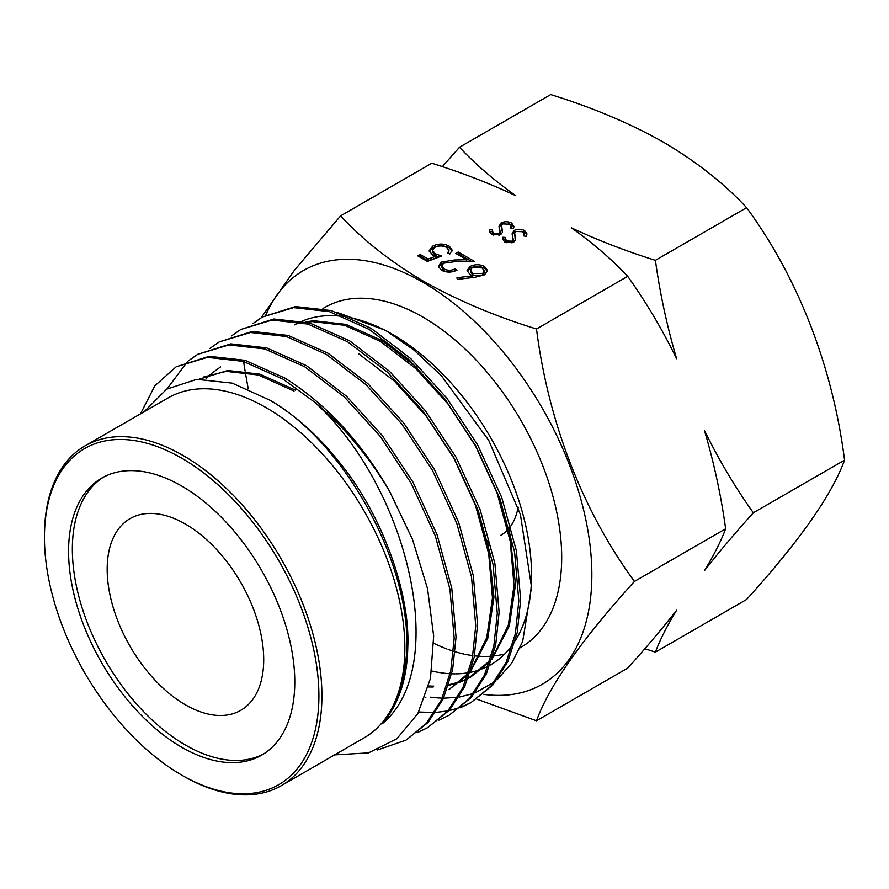 <?xml version="1.0" encoding="UTF-8"?>
<svg xmlns="http://www.w3.org/2000/svg" width="889" height="889" viewBox="0 0 889 889"><rect width="100%" height="100%" fill="white"/><g stroke="black" fill="none" stroke-linecap="round" stroke-linejoin="round"><path stroke-width="1.33" d="M663.805 142.384C696.943 162.02 724.535 183.79 746.604 207.682C798.111 277.768 832.682 366.635 844.55 460.124C831.882 494.973 799.233 541.412 746.604 599.475L655.393 652.126C660.105 639.636 667.183 625.667 676.629 610.221C662.172 628.712 645.87 648.014 627.701 668.117L536.5 720.779C549.158 685.93 581.806 639.491 634.446 581.428C582.928 511.342 548.357 422.464 536.5 328.986C495.117 316.251 457.413 300.315 423.397 281.18C390.604 261.81 363.001 240.041 340.598 215.883L431.81 163.22C461.669 172.577 489.661 183.412 515.809 195.736C494.34 180.534 475.571 164.365 459.502 147.241L550.702 94.578C592.552 107.513 630.257 123.449 663.805 142.384M265.855 315.039A238.852 137.906 60 0 1 422.964 282.302A238.852 137.906 60 0 1 589.051 537.834A238.852 137.906 60 0 1 483.227 694.309M476.771 699.11L536.5 720.779M468.092 674.407L448.967 689.608L468.536 673.029M471.003 669.928L486.761 637.58L492.462 597.93L488.728 553.903L475.604 505.763L453.979 458.38L426.453 416.485L394.349 381.103L358.656 353.733M425.131 697.576L425.809 697.465M470.481 671.628L487.739 638.48L493.962 597.052L487.639 540.334M428.476 686.953L433.154 687.008M448.512 685.419L459.191 682.43M460.013 682.13L466.336 679.396M468.114 678.496L490.083 660.594M492.55 657.482L508.308 625.145L513.998 585.484L510.275 541.468L497.151 493.328L475.526 445.945L448 404.051L415.885 368.657L380.192 341.298L344.51 325.263L312.395 321.607L306.883 322.24M428.72 686.019L433.665 686.141M448.712 684.797L459.869 681.863M460.702 681.563L466.403 679.218M468.159 678.374L471.259 676.729M470.503 677.174L489.639 661.972M492.028 659.194L509.286 626.045L515.509 584.618L509.186 527.899M417.074 367.49L381.703 340.42L346.01 324.396L313.906 320.74L305.46 321.885M140.495 413.852L154.886 385.759L176.189 366.779L207.415 357.367L243.253 361.379L283.091 379.17L314.717 402.239C407.195 485.783 451.323 666.472 382.437 723.59C398.817 704.121 407.262 678.529 407.795 646.803C410.196 592.907 382.026 515.453 341.787 465.358C321.574 439.11 298.971 418.197 273.99 402.617L271.145 400.917M294.026 391.049L258.332 375.014L226.228 371.369L203.703 376.98M295.537 390.171L259.844 374.147L227.74 370.491L199.336 379.147M220.561 366.89L211.182 373.769M210.526 374.369L205.926 379.003M185.445 704.833A110.68 63.908 60 0 1 113.136 607.298A110.68 63.908 60 0 1 130.105 518.598A110.68 63.908 60 0 1 185.445 524.077A110.68 63.908 60 0 1 257.754 621.622A110.68 63.908 60 0 1 240.786 710.311A110.68 63.908 60 0 1 185.445 704.833M263.511 754.028A159.953 92.345 60 0 1 185.445 745.049A159.953 92.345 60 0 1 81.477 605.82A159.953 92.345 60 0 1 103.613 477.06M181.678 747.227A159.953 92.345 60 0 1 77.187 606.287A159.953 92.345 60 0 1 101.702 478.115A159.953 92.345 60 0 1 181.678 486.039A159.953 92.345 60 0 1 286.169 626.978A159.953 92.345 60 0 1 261.655 755.15A159.953 92.345 60 0 1 181.678 747.227M183.19 775.964L181.678 775.086A194.069 112.047 60 0 1 181.678 775.086A194.069 112.047 60 0 1 44.45 537.401A194.069 112.047 60 0 1 181.678 458.168A194.069 112.047 60 0 1 318.907 695.865A194.069 112.047 60 0 1 181.678 775.097L183.19 775.964A196.202 113.281 60 0 1 183.178 775.964A196.202 113.281 60 0 0 281.291 785.676L364.223 737.792A196.202 113.281 60 0 0 394.305 580.573A196.202 113.281 60 0 0 266.122 407.673A196.202 113.281 60 0 0 168.021 397.961L85.088 445.845A196.202 113.281 60 0 1 183.19 455.557A196.202 113.281 60 0 1 311.361 628.456A196.202 113.281 60 0 1 281.291 785.676M336.942 312.306L385.604 330.386L392.805 334.542A196.202 113.281 60 0 1 531.533 574.839L531.533 587.096L522.643 641.569L511.775 663.072L497.04 679.796M531.444 580.739A196.202 113.281 60 0 1 515.342 640.613M512.709 644.547A196.202 113.281 60 0 1 490.906 664.661A196.202 113.281 60 0 1 489.983 665.183M488.183 666.15A196.202 113.281 60 0 1 482.86 668.595M481.927 668.973A196.202 113.281 60 0 1 470.248 672.373M468.647 672.673A196.202 113.281 60 0 1 456.124 673.84M455.124 673.851A196.202 113.281 60 0 1 451.734 673.795M450.156 673.729A196.202 113.281 60 0 1 441.277 672.829M440.177 672.662A196.202 113.281 60 0 1 431.787 670.995M322.929 308.527L324.863 307.416A196.202 113.281 60 0 1 422.964 317.129A196.202 113.281 60 0 1 551.136 490.028A196.202 113.281 60 0 1 521.065 647.248L520.121 647.792M504.819 653.937A196.202 113.281 60 0 1 494.606 655.882M493.651 655.982A196.202 113.281 60 0 1 492.962 656.06M491.395 656.193A196.202 113.281 60 0 1 480.505 656.326M479.471 656.26A196.202 113.281 60 0 1 474.448 655.815M472.848 655.615A196.202 113.281 60 0 1 465.103 654.293M463.969 654.048A196.202 113.281 60 0 1 455.246 651.77M453.546 651.248A196.202 113.281 60 0 1 448.112 649.392M446.856 648.937A196.202 113.281 60 0 1 433.788 643.292M334.653 754.872L368.513 752.883L396.827 738.781L417.874 713.534L430.476 678.396L433.665 636.057L427.553 588.774L412.54 539.501L389.582 491.295C361.201 441.877 326.319 404.151 284.924 378.103L245.086 360.323L209.248 356.311L176.189 366.779M314.717 402.239A219.127 126.516 60 0 1 389.582 491.295M382.414 723.602A196.847 113.648 -120 0 0 404.273 670.65C421.408 584.618 352.2 447.478 270.323 400.406L232.218 383.137L196.769 379.336L166.621 389.171L144.062 411.796M188.357 360.845L197.725 354.333L228.951 344.932L264.789 348.944L304.627 366.724L344.476 397.127L380.314 436.466L411.051 483.049L435.232 535.734L449.945 589.263L454.19 638.213L450.767 670.851L441.4 699.943L426.231 723.513L406.084 740.104L377.492 749.96M406.084 740.104L428.065 722.446L443.233 698.887L452.601 669.795L456.035 637.157L451.79 588.196L437.066 534.667L412.885 481.994L382.148 435.399L346.31 396.072L306.472 365.668L266.633 347.877L230.796 343.865L197.725 354.333M209.893 348.41L219.272 341.898L250.498 332.497L286.336 336.509L326.174 354.289L366.012 384.693L401.85 424.031L432.599 470.614L456.768 523.299L471.492 576.828L475.737 625.778L472.303 658.416L462.936 687.508L447.767 711.078L427.631 727.658L417.363 732.625M427.631 727.658L449.612 710.011L464.78 686.452L474.148 657.349L477.571 624.711L473.326 575.761L458.613 522.232L434.432 469.548L403.695 422.964L367.857 383.626L328.019 353.233L288.169 335.442L252.332 331.43L219.272 341.898M231.44 335.964L240.819 329.463L272.034 320.051L307.872 324.063L347.721 341.854L387.56 372.258L423.397 411.585L454.135 458.179L478.315 510.853L493.028 564.382L497.284 613.343L493.851 645.981L484.483 675.073L469.314 698.632L449.167 715.223L438.91 720.19M449.167 715.223L471.148 697.576L486.316 674.006L495.695 644.914L499.118 612.277L494.873 563.326L480.16 509.797L455.979 457.113L425.231 410.529L389.393 371.191L349.555 340.787L309.716 323.007L273.879 318.995L240.819 329.463M252.987 323.529L262.355 317.029L293.581 307.616L329.419 311.628L369.257 329.419L409.107 359.812L444.945 399.15L475.682 445.733L499.862 498.418L514.575 551.947L518.82 600.897L515.398 633.535L506.03 662.638L490.85 686.197L470.714 702.788L460.446 707.755M418.708 712.011L434.521 712.5M435.699 712.445L447.923 710.9M449.023 710.678L460.28 707.455M461.291 707.077L471.626 702.254M470.714 702.788L492.695 685.141L507.863 661.572L517.231 632.479L520.665 599.842L516.409 550.891L501.696 497.362L477.515 444.678L446.778 398.083L410.94 358.756L371.102 328.352L331.264 310.572L295.426 306.561L262.355 317.029M167.01 388.926L187.523 361.534M392.805 334.542L385.604 330.386L413.918 350.033L441.366 375.714L488.761 440.411L520.421 514.609L531.533 587.096M494.295 682.052L474.959 692.942M473.526 693.464L459.08 697.12M457.757 697.32L443.555 698.187M442.211 698.154L434.432 697.654M434.165 697.621L430.165 697.132M514.653 232.907L515.564 239.863L513.753 242.13L504.708 241.986L502.618 238.897L502.874 237.252L505.563 237.463L505.397 238.763L506.83 240.986L511.975 241.197L513.175 239.074L512.075 233.874L514.164 230.451C517.709 228.851 521.198 228.906 524.643 230.618L526.977 233.885L526.255 236.307L523.71 235.941L524.199 234.063L522.71 231.729L515.82 231.451L514.653 232.907L514.553 235.552M511.975 242.941L513.175 240.986L513.175 239.074M443.978 268.923C447.567 270.678 451.201 270.678 454.879 268.934L456.99 270.156C451.823 272.69 446.634 272.723 441.455 270.256L438.388 266.267L441.344 262.099L454.557 259.977L466.747 259.744L455.779 253.409L458.202 252.02L474.215 261.266L455.324 261.61L443.644 263.211L441.755 265.889L443.978 268.923L443.978 270.667C447.567 272.423 451.201 272.423 454.879 270.678L454.879 268.934M536.5 328.986L627.701 276.323C646.125 302.182 662.427 329.652 676.629 358.734C667.072 326.385 659.994 293.581 655.393 260.333C625.534 250.987 597.541 240.152 571.394 227.828C592.863 243.03 611.632 259.199 627.701 276.323M655.393 260.333L746.604 207.682M475.082 277.257L457.29 279.402L456.946 277.724L472.692 275.823L470.025 274.545L467.081 270.489L470.014 266.478C474.882 264.144 479.749 264.166 484.594 266.556L487.617 270.656L484.561 274.823L475.082 277.257M427.387 261.433L417.719 255.854L420.141 254.454L428.154 259.088L435.621 256.243L432.387 254.899L429.231 250.698L432.676 246.175C438.199 243.408 443.7 243.397 449.201 246.12L452.19 250.165L449.745 254.11L447.623 252.887L448.978 250.587L446.656 247.442C442.666 245.52 438.677 245.52 434.71 247.442L432.487 250.342L435.188 253.732L441.589 256.032L427.387 261.433M501.596 225.373L502.518 232.329L500.707 234.596L491.661 234.452L489.561 231.362L489.828 229.718L492.517 229.929L492.35 231.229L493.784 233.451L498.929 233.663L500.129 231.54L499.029 226.339L501.107 222.917C504.652 221.317 508.152 221.372 511.597 223.083L513.92 226.351L513.209 228.773L510.664 228.406L511.153 226.528L509.664 224.195L502.774 223.906L501.596 225.373L501.507 228.017M498.929 235.407L500.129 233.451L500.129 231.54M644.858 648.703L655.393 652.126M243.519 361.101L245.097 371.046M245.275 372.158L248.231 388.871M340.598 215.883L294.503 270.156L261.222 317.695M459.502 147.241L442.344 166.654M634.446 581.428L725.646 528.777C720.935 541.268 713.867 555.236 704.421 570.682C718.879 552.191 735.181 532.889 753.339 512.786C734.925 486.928 718.612 459.457 704.421 430.376C713.978 462.724 721.057 495.529 725.646 528.777M753.339 512.786L844.55 460.124M294.704 324.829A196.202 113.281 60 0 1 299.937 322.107M302.16 321.129A196.202 113.281 60 0 1 343.843 316.584M351.311 317.918A196.202 113.281 60 0 1 389.226 332.53M44.45 537.401L44.45 535.667A196.202 113.281 60 0 1 85.088 445.845M518.131 507.119A89.144 51.473 60 0 1 516.931 512.509A89.144 51.473 60 0 1 510.797 525.988M507.863 529.633A89.144 51.473 60 0 1 500.707 535.378M472.692 277.546L472.692 275.823M467.192 271.356L470.014 268.211L470.014 266.478M470.014 268.211C474.882 265.878 479.749 265.911 484.594 268.3L484.594 266.556M484.594 268.3L487.494 271.523M470.47 270.145L470.47 271.89L472.881 275.146L482.527 275.29L484.338 272.756L484.338 271.012L482.06 267.889L472.259 267.622L470.47 270.145L472.881 273.401L482.527 273.556L484.338 271.012M472.881 275.146L472.881 273.401M482.527 275.29L482.527 273.556M438.499 267.078L441.344 263.844L441.344 262.099M441.344 263.844L446.234 262.222M466.747 261.399L466.747 259.744M457.29 254.287L458.202 253.754L458.202 252.02M458.202 253.754L471.292 261.31M441.755 265.889L441.755 267.622L443.978 270.667M419.23 256.721L420.141 256.199L420.141 254.454M420.141 256.199L428.154 260.833L428.154 259.088M428.154 260.833L435.621 257.988L435.621 256.243M429.331 251.554L432.676 247.909L432.676 246.175M432.676 247.909C438.199 245.153 443.7 245.142 449.201 247.864L449.201 246.12M449.201 247.864L452.079 251.042M448.645 253.476L448.978 250.587M432.487 250.342L432.487 252.087L435.188 255.465L435.188 253.732M435.188 255.465L438.955 257.032M521.754 231.284L524.643 232.362L524.643 230.618M524.643 232.362L526.855 234.796M524.199 236.007L524.199 234.063M514.653 234.64L515.487 240.163M502.707 239.697L502.874 237.252M502.874 238.985L505.397 239.185M505.397 238.763L505.397 240.508L506.83 242.719L506.83 240.986M511.975 242.853L511.975 241.197M513.175 240.819L513.175 239.374M512.142 234.829L514.164 232.196L514.164 230.451M514.164 232.196L515.72 231.518M508.697 223.75L511.597 224.828L511.597 223.083M511.597 224.828L513.809 227.262M511.142 228.473L511.153 226.528M501.596 227.106L502.441 232.629M489.661 232.162L489.828 229.718M489.828 231.451L492.35 231.651M492.35 231.229L492.35 232.974L493.784 235.185L493.784 233.451M498.929 235.318L498.929 233.663M500.129 233.285L500.129 231.84M499.096 227.295L501.107 224.661L501.107 222.917M501.107 224.661L502.674 223.984M454.557 261.622L454.557 259.977M515.042 238.341L515.042 236.596M501.996 230.807L501.996 229.062M518.287 507.586L516.931 512.509"/></g></svg>
